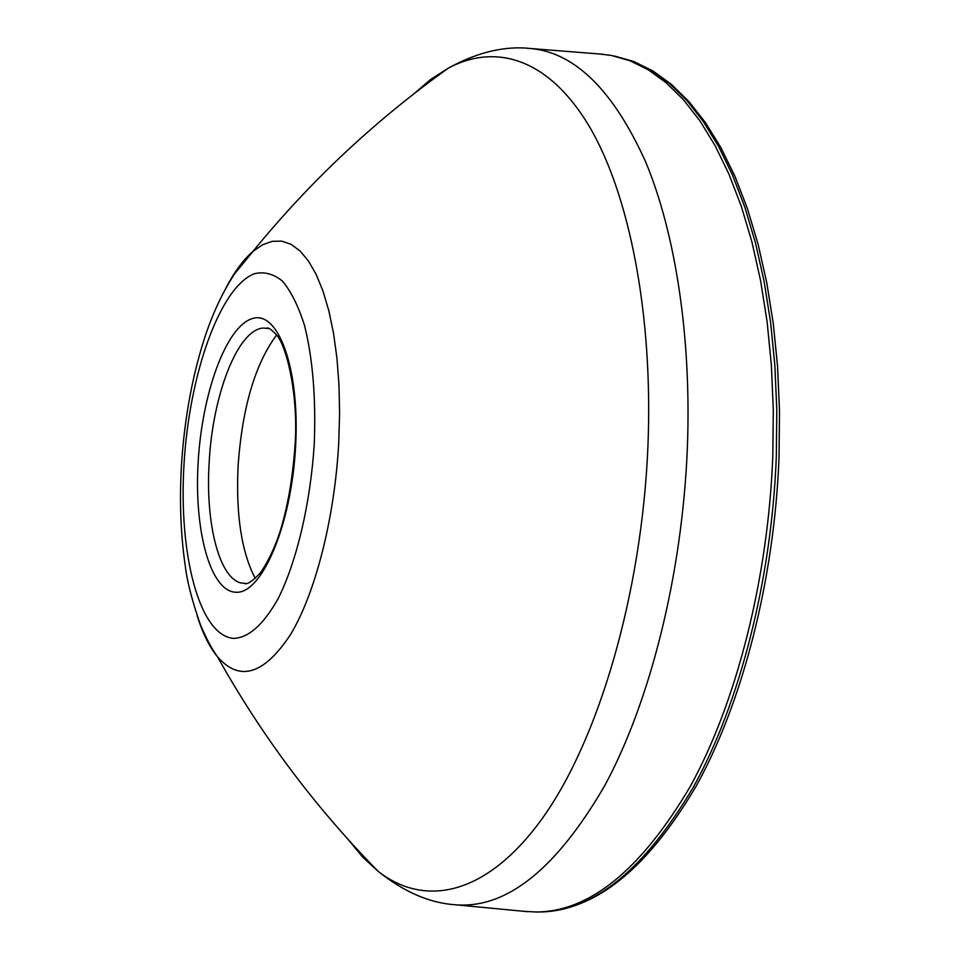 <?xml version="1.0" encoding="UTF-8"?>
<svg xmlns="http://www.w3.org/2000/svg" width="960" height="960" viewBox="0 0 960 960"><rect width="100%" height="100%" fill="white"/><g stroke="black" fill="none" stroke-linecap="round" stroke-linejoin="round"><path stroke-width="1.44" d="M523.98 911.328L536.076 912C589.524 911.76 640.848 870.036 690.06 786.816C736.152 703.308 768.156 579.396 772.8 455.976L773.304 410.088L771.384 365.196L767.124 321.876L760.596 280.68L751.956 242.076L741.36 206.46L728.988 174.204L715.068 145.548L699.804 120.684L683.436 99.744L666.168 82.788L648.24 69.78L629.844 60.696L611.184 55.416L599.148 53.964M268.716 328.464L263.064 328.056C237.504 329.904 212.58 395.364 209.172 462.348C205.344 522.036 218.676 577.2 240.72 582.948L246.36 583.524M276.564 335.064C255.084 364.008 242.28 407.544 238.116 465.648C235.764 514.344 241.464 551.928 255.228 578.4M779.04 456.96C774.432 579.588 742.512 702.624 696.324 785.844C647.304 869.052 594.948 911.088 539.256 911.976C592.8 911.748 644.22 870.048 693.504 786.888C739.668 703.44 771.696 579.648 776.328 456.324L776.82 410.472L774.888 365.604L770.604 322.332L764.064 281.16L755.388 242.58L744.768 206.988L732.372 174.744L718.416 146.1L703.116 121.26L686.7 100.32L669.408 83.364L651.432 70.368L633 61.272L611.184 55.416M528.144 911.724L456.084 904.836C506.796 908.628 556.332 868.92 604.704 785.7C650.004 701.988 682.176 575.052 687.336 448.56C691.692 337.296 675.348 232.608 645.384 161.292C613.236 90.432 575.16 52.848 531.156 48.552L526.428 48.204M348.264 839.58L362.652 857.1L378.204 871.368C424.884 907.872 487.056 895.716 542.94 817.548C598.56 739.5 641.796 593.976 647.928 446.436C653.376 313.884 629.004 192.96 588.816 125.58C548.316 58.344 495.804 43.068 448.632 67.956L430.836 79.296L413.628 94.044M197.22 616.044C202.704 633.348 209.46 646.932 217.5 656.784C239.58 682.116 263.928 674.7 290.544 634.548C315.288 593.568 334.68 518.292 338.76 442.392L339.6 413.328L338.988 385.128L336.96 358.344L333.564 333.48L328.884 310.992L323.052 291.24L316.212 274.524L308.484 261.048L300.06 250.968L291.096 244.332L281.748 241.14L272.196 241.32L262.584 244.764L253.044 251.304C243.42 259.608 234.396 271.8 225.984 287.892M184.008 464.364C178.488 553.596 199.116 635.52 233.496 638.388C248.52 637.956 263.376 624.756 278.064 598.8C296.724 561.636 310.524 503.424 314.268 443.604C316.02 397.98 312.78 358.656 304.56 325.632C298.428 306.216 291.084 291.396 282.528 281.184C273.516 273.84 264.12 271.356 254.328 273.744C219.552 287.364 189.144 375.156 184.008 464.364M198.156 462.108C202.044 393.756 225.696 327.384 251.748 318.78C277.836 308.988 300.084 367.896 295.584 446.58C291.456 525.216 261.888 593.916 236.136 592.26C210.276 591.816 193.956 530.496 198.156 462.108M539.256 911.976L536.076 912M456.084 904.836C430.02 903.228 404.064 892.08 378.204 871.368C315.144 807.24 261.576 735.708 217.5 656.784C211.908 649.116 206.196 638.376 200.376 624.564C192.012 600.552 186.96 580.872 185.22 565.512C180.66 534.228 179.412 500.748 181.476 465.084C184.56 416.82 192.9 372.564 206.496 332.292C214.212 310.212 223.536 290.772 234.492 273.984L253.044 251.304C310.188 181.248 375.384 120.132 448.632 67.956C477.708 52.056 505.212 45.588 531.156 48.552L603.312 54.3M266.676 328.08L267.06 328.128C268.524 327.456 271.62 329.676 276.372 334.8C286.368 344.832 298.908 395.844 294.936 446.76C292.56 479.088 287.52 507.624 279.804 532.368C271.872 556.728 260.244 573.756 259.284 574.032C252.312 581.304 247.44 584.484 244.668 583.572L244.284 583.548M614.292 55.98L633.768 61.5L652.848 70.92L671.28 84.264L688.896 101.532L705.516 122.688L720.924 147.66L734.952 176.352L747.396 208.572L758.04 244.08L766.728 282.528L773.28 323.52L777.576 366.6L779.52 411.228L779.04 456.84"/></g></svg>

